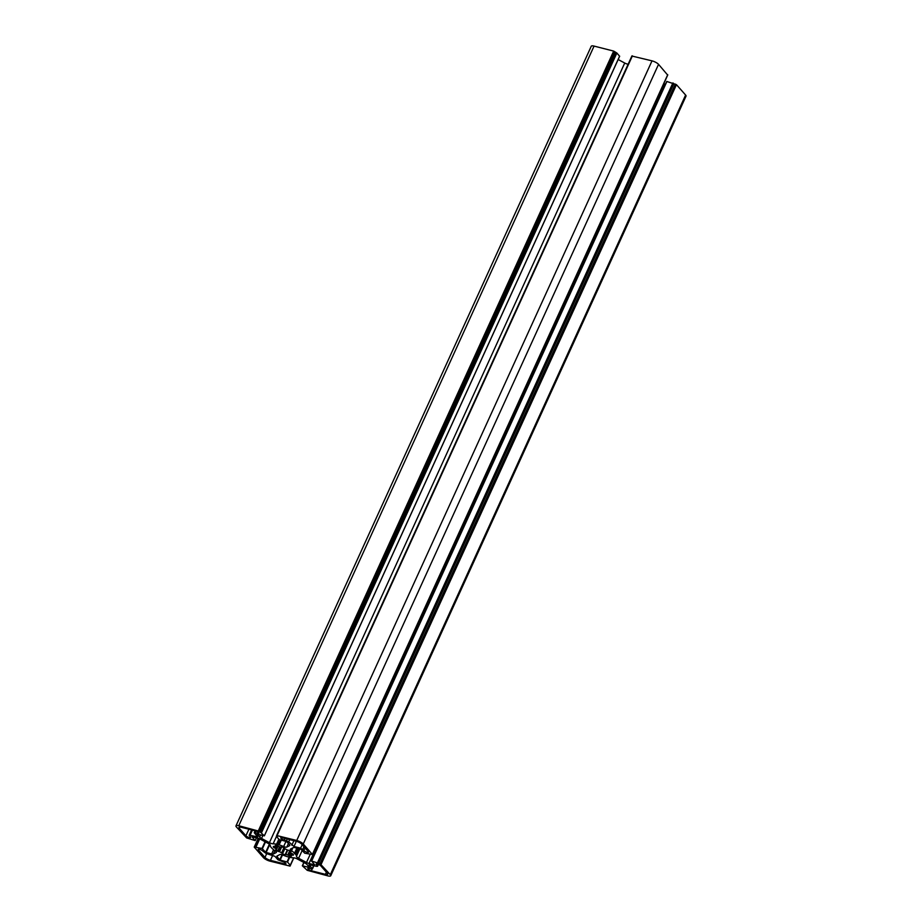 <?xml version="1.0" encoding="UTF-8"?>
<svg xmlns="http://www.w3.org/2000/svg" width="922" height="922" viewBox="0 0 922 922"><rect width="100%" height="100%" fill="white"/><g stroke="black" fill="none" stroke-linecap="round" stroke-linejoin="round"><path stroke-width="1.38" d="M308.317 851.674A2.685 0.761 24.5 0 1 308.524 852.216A2.685 0.761 24.5 0 1 307.118 852.285A2.685 0.761 24.5 0 1 303.857 850.545L300.595 848.159L293.991 846.477L288.724 841.798L284.241 840.046A2.685 0.761 24.5 0 1 281.74 838.939A2.685 0.761 24.5 0 1 280.761 837.764A2.685 0.761 24.5 0 1 282.155 837.695L296.273 841.279A4.472 1.268 24.5 0 1 301.725 844.195L308.317 851.674M250.358 836.922A2.685 0.761 24.5 0 1 250.577 837.464A2.685 0.761 24.5 0 1 249.171 837.533A2.685 0.761 24.5 0 1 245.909 835.793L239.317 828.313A4.472 1.268 24.5 0 1 238.959 827.403A4.472 1.268 24.5 0 1 241.299 827.288L255.417 830.883A2.685 0.761 24.5 0 1 257.906 831.99A2.685 0.761 24.5 0 1 258.886 833.177A2.685 0.761 24.5 0 1 257.492 833.246L254.253 832.704L257.63 836.934L250.081 835.297L249.147 835.344L250.358 836.922M287.791 854.971A8.932 2.536 24.5 0 1 286.823 854.752A8.932 2.536 24.5 0 1 285.785 854.452L285.071 854.844A10.903 3.1 24.5 0 1 282.501 853.83L281.625 852.804A8.932 2.536 24.5 0 1 279.527 851.686L277.603 851.202A10.903 3.1 24.5 0 1 275.701 849.842L276.462 849.473A8.932 2.536 24.5 0 1 275.517 848.401L273.5 847.33A10.903 3.1 24.5 0 1 273.385 846.419L275.332 846.926A8.932 2.536 24.5 0 1 276.093 846.534L275.171 845.497A10.903 3.1 24.5 0 1 276.9 845.578L278.905 846.661A8.932 2.536 24.5 0 1 280.922 847.168L281.636 846.776A10.903 3.1 24.5 0 1 284.195 847.802L285.082 848.828A8.932 2.536 24.5 0 1 287.168 849.946L289.105 850.418A10.903 3.1 24.5 0 1 290.995 851.79L290.246 852.159A8.932 2.536 24.5 0 1 291.179 853.219L293.208 854.291A10.903 3.1 24.5 0 1 293.323 855.213L291.364 854.706A8.932 2.536 24.5 0 1 290.603 855.097L291.536 856.123A10.903 3.1 24.5 0 1 289.796 856.054L287.791 854.971L289.692 850.81M287.618 856.757L287.583 856.745A14.303 4.057 24.5 0 1 283.054 855.12A3.573 1.014 -155.5 0 0 279.896 854.544L277.026 856.019A3.573 1.014 -155.5 0 0 276.865 856.181A3.573 1.014 -155.5 0 0 277.142 856.907L280.161 860.076L287.503 862.07L290.28 865.216L289.301 865.147L290.061 866.115L269.985 861.148A5.359 1.521 24.5 0 1 263.45 857.656L254.218 847.076L262.009 848.436L265.663 852.331L271.633 853.968A3.573 1.014 -155.5 0 0 273.327 854.037L276.197 852.562A3.573 1.014 -155.5 0 0 276.37 852.401A3.573 1.014 -155.5 0 0 275.159 850.891A14.303 4.057 24.5 0 1 272.128 848.482L270.93 847.122A14.303 4.057 24.5 0 1 270.238 845.313A3.573 1.014 -155.5 0 0 268.083 843.353L260.2 839.147A3.573 1.014 -155.5 0 0 257.699 838.144L251.971 836.75L255.071 840.564L246.635 837.925L236.389 826.953A5.359 1.521 24.5 0 1 235.974 825.87A5.359 1.521 24.5 0 1 238.775 825.732L259.474 831.31L264.36 835.851L257.088 834.11L259.693 837.118A3.573 1.014 -155.5 0 0 261.548 838.455L269.42 842.662A3.573 1.014 -155.5 0 0 271.932 843.653A3.573 1.014 -155.5 0 0 273.108 843.826A14.303 4.057 24.5 0 1 276.554 844.229L279.112 844.886A14.303 4.057 24.5 0 1 283.653 846.511A3.573 1.014 -155.5 0 0 285.117 847.018A3.573 1.014 -155.5 0 0 286.811 847.088L289.669 845.612A3.573 1.014 -155.5 0 0 289.842 845.439A3.573 1.014 -155.5 0 0 289.566 844.713L286.546 841.556L279.193 839.562L276.427 836.415L277.407 836.485L276.635 835.516L296.723 840.484A5.359 1.521 24.5 0 1 303.257 843.976L312.489 854.544L304.698 853.196L301.033 849.3L295.063 847.664A3.573 1.014 -155.5 0 0 293.369 847.583L290.511 849.07A3.573 1.014 -155.5 0 0 290.338 849.231A3.573 1.014 -155.5 0 0 291.548 850.729A14.303 4.057 24.5 0 1 294.567 853.15L295.766 854.498A14.303 4.057 24.5 0 1 296.469 856.319A3.573 1.014 -155.5 0 0 298.624 858.278L306.496 862.485A3.573 1.014 -155.5 0 0 309.008 863.476L314.725 864.882L311.636 861.067L320.061 863.707L330.307 874.678A5.359 1.521 24.5 0 1 330.733 875.762A5.359 1.521 24.5 0 1 327.932 875.9L307.233 870.322L302.335 865.781L309.619 867.521L307.003 864.513A3.573 1.014 -155.5 0 0 305.159 863.176L297.276 858.97A3.573 1.014 -155.5 0 0 293.599 857.806A14.303 4.057 24.5 0 1 290.153 857.402L287.618 856.757M618.155 59.527L624.724 63.03A3.573 1.014 -155.5 0 0 627.225 64.033A3.573 1.014 -155.5 0 0 628.147 64.194M235.974 825.87L591.267 46.238A5.359 1.521 24.5 0 1 594.068 46.1L613.683 51.09L616.864 53.003L619.596 56.254M632.008 56.069L652.015 60.852A5.359 1.521 24.5 0 1 658.55 64.344L667.597 74.982M663.782 83.706A3.573 1.014 -155.5 0 0 664.301 83.856L665.511 84.156M311.521 861.044L666.744 81.447L676.448 84.651L685.611 95.047A5.359 1.521 24.5 0 1 686.026 96.13L330.733 875.762M270.434 860.341A4.472 1.268 24.5 0 1 264.983 857.437L258.391 849.957A2.685 0.761 24.5 0 1 258.183 849.416A2.685 0.761 24.5 0 1 260.246 849.542A2.685 0.761 24.5 0 1 262.851 851.087L266.101 853.472L274.894 856.319L277.983 859.823L282.466 861.574A2.685 0.761 24.5 0 1 284.956 862.692A2.685 0.761 24.5 0 1 285.947 863.868A2.685 0.761 24.5 0 1 284.541 863.937L270.434 860.341L272.785 855.178M327.391 873.318A4.472 1.268 24.5 0 1 327.736 874.229A4.472 1.268 24.5 0 1 325.408 874.344L311.29 870.748A2.685 0.761 24.5 0 1 308.801 869.642A2.685 0.761 24.5 0 1 307.81 868.455A2.685 0.761 24.5 0 1 309.204 868.386L312.443 868.927L309.077 864.698L316.626 866.334L317.56 866.288L316.338 864.709A2.685 0.761 24.5 0 1 316.131 864.168A2.685 0.761 24.5 0 1 318.194 864.294A2.685 0.761 24.5 0 1 320.798 865.839L327.391 873.318M615.47 52.462L260.165 832.093M673.878 83.695L318.574 863.326M291.122 853.138L289.796 856.054M280.818 847.145L278.778 851.605M288.459 843.469L286.811 847.088M280.484 840.011L278.26 844.909M276.462 836.461L273.108 843.826M614.767 51.678L259.474 831.31M613.683 51.09L258.379 830.722M616.207 52.646L260.914 832.278M616.864 53.003L261.56 832.635M619.63 56.15L264.337 835.781M260.672 834.963L259.693 837.118M262.874 835.528L261.548 838.455M624.724 63.03L269.42 842.662M278.859 839.17L276.554 844.229M279.009 839.343L276.75 844.298M280.184 839.942L277.96 844.829M281.095 840.161L278.951 844.852M281.245 840.207L279.112 844.886M285.981 841.406L283.653 846.511M632.4 55.862L277.107 835.493M652.015 60.852L296.723 840.484M658.55 64.344L303.257 843.976M667.712 74.74L312.408 854.371M292.85 847.848L291.548 850.729M296.861 848.113L294.567 853.15M296.942 848.136L294.614 853.23M296.988 848.148L294.51 853.599M297.184 848.205L294.648 853.749M298.336 848.494L295.639 854.394M298.486 848.528L295.766 854.498M299.857 848.885L296.469 856.319M302.139 850.557L298.624 858.278M310.103 854.579L306.496 862.485M664.301 83.856L309.008 863.476M666.929 81.436L311.636 861.067M672.876 82.945L317.571 862.577M673.533 83.303L318.228 862.934M675.365 84.075L320.061 863.707M676.448 84.651L321.156 864.283M685.611 95.047L330.307 874.678M303.891 862.508L302.404 865.746M303.983 862.554L302.52 865.77M277.706 855.674L277.142 856.907M282.051 854.752L279.723 859.846M282.512 854.901L280.161 860.076M289.254 857.034L287.065 861.84M289.715 857.23L287.503 862.07M293.657 857.806L290.28 865.216M258.621 838.432L254.691 847.053M259.566 838.824L255.89 846.892M259.716 838.893L256.062 846.915M265.052 841.74L262.009 848.436M265.49 841.97L262.447 848.666M269.374 844.183L265.663 852.331M269.766 844.517L266.101 852.562M273.569 849.727L271.633 853.968M274.86 850.695L273.327 854.037M256.431 837.833L255.233 840.484M594.068 46.1L238.775 825.732M266.712 853.634L264.983 857.437M258.725 849.208L258.391 849.957M285.082 862.773L284.541 863.937M287.791 850.049L285.785 854.452M285.555 854.452L287.549 850.084L285.59 854.429M287.284 850.003L285.071 854.844M284.852 848.666L282.501 853.83M284.253 847.825L281.878 853.034L284.253 847.825M283.953 847.698L281.625 852.804M281.752 846.822L279.527 851.686M281.072 847.203L279.089 851.548M279.608 846.811L277.603 851.202M278.018 846.062L276.462 849.473M276.819 845.566L275.517 848.401M275.828 846.615L275.125 848.171M275.01 846.88L274.514 847.975M273.915 846.408L273.5 847.33M276.554 845.543L276.127 846.477M276.346 845.52L275.966 846.338M290.591 851.467L290.326 852.043L290.568 851.444M292.862 853.968L292.355 855.063M292.239 853.68L291.744 854.775M291.882 853.553L291.364 854.706M291.387 853.38L290.603 855.097M290.188 852.055L288.598 855.501M290.096 851.11L288.24 855.178M239.881 827.069L239.317 828.313M258.022 832.07L257.492 833.246M255.924 831.033L255.187 832.658M257.088 836.116L256.696 836.98M252.432 830.123L250.081 835.297M248.894 829.224L245.909 835.793M305.032 847.952L303.857 850.545M303.96 846.73L302.773 849.323M302.174 844.702L300.595 848.159M296.342 841.302L293.991 846.477M293.911 840.68L291.813 845.301M289.715 839.619L288.724 841.798M287.284 838.997L286.546 840.634M284.99 838.409L284.241 840.046M326.388 872.189L325.408 874.344M312.062 869.054L311.29 870.748M313.664 865.585L312.304 868.559M318.159 864.283L317.41 865.931M316.672 863.96L316.338 864.709M619.665 56.219L264.36 835.851M276.681 835.655L276.381 836.3M631.939 55.885L276.635 835.516M667.782 74.924L312.489 854.544M666.744 81.447L311.452 861.079M303.845 862.473L302.335 865.781M293.749 857.806L290.326 865.32M293.853 857.806L290.061 866.115M258.218 838.294L254.218 847.076M259.497 838.789L255.786 846.938M256.489 837.844L255.256 840.553M278.087 846.108L276.508 849.565M276.577 845.543L276.127 846.511M291.364 853.369L290.568 855.12M255.117 830.803L254.253 832.704M251.614 829.915L249.147 835.344M313.941 865.654L312.443 868.927M318.424 864.387L317.56 866.288"/></g></svg>
